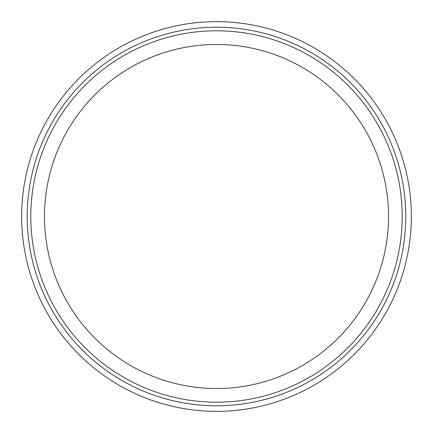 <?xml version="1.0" encoding="UTF-8"?>
<svg xmlns="http://www.w3.org/2000/svg" width="433" height="433" viewBox="0 0 433 433"><rect width="100%" height="100%" fill="white"/><g stroke="black" fill="none" stroke-linecap="round" stroke-linejoin="round"><path stroke-width="0.32" stroke-dasharray="2.17 1.62" d="M388.525 216.5A172.025 172.025 0 0 0 130.49 67.521A172.025 172.025 0 0 0 130.49 365.479A172.025 172.025 0 0 0 388.525 216.5M27.214 216.5A189.286 189.286 0 0 1 311.143 52.572A189.286 189.286 0 0 1 311.143 380.428A189.286 189.286 0 0 1 27.214 216.5M30.797 216.5A185.703 185.703 0 0 0 309.351 377.322A185.703 185.703 0 0 0 309.351 55.678A185.703 185.703 0 0 0 30.797 216.5M411.35 216.5A194.85 194.85 0 0 0 216.5 21.65A194.85 194.85 0 0 0 21.65 216.5A194.85 194.85 0 0 0 216.5 411.35A194.85 194.85 0 0 0 411.35 216.5"/><path stroke-width="0.65" d="M388.525 216.5A172.025 172.025 0 0 1 130.49 365.479A172.025 172.025 0 0 1 130.49 67.521A172.025 172.025 0 0 1 388.525 216.5M405.786 216.5A189.286 189.286 0 0 0 121.857 52.572A189.286 189.286 0 0 0 121.857 380.428A189.286 189.286 0 0 0 405.786 216.5M402.203 216.5A185.703 185.703 0 0 1 123.649 377.322A185.703 185.703 0 0 1 123.649 55.678A185.703 185.703 0 0 1 402.203 216.5M411.35 216.5A194.85 194.85 0 0 1 119.075 385.246A194.85 194.85 0 0 1 119.075 47.754A194.85 194.85 0 0 1 411.35 216.5"/></g></svg>
